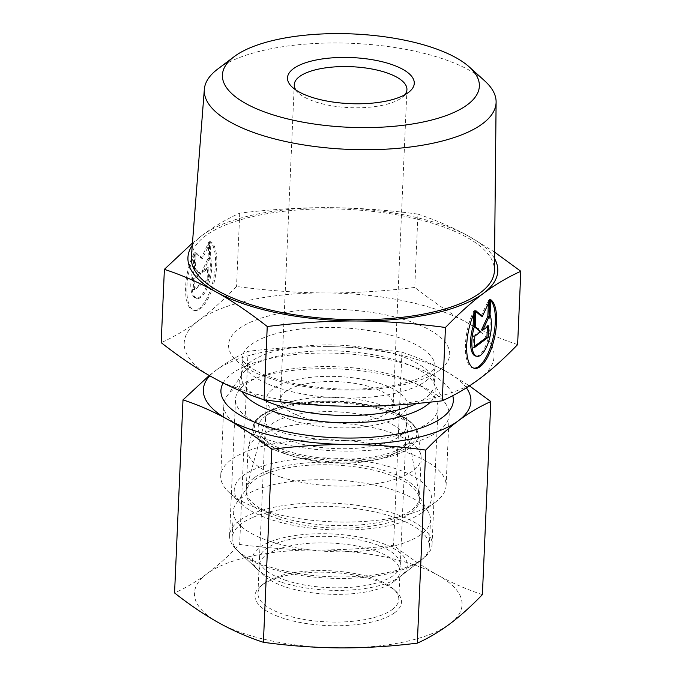 <?xml version="1.0" encoding="UTF-8"?>
<svg xmlns="http://www.w3.org/2000/svg" width="682" height="682" viewBox="0 0 682 682"><rect width="100%" height="100%" fill="white"/><g stroke="black" fill="none" stroke-linecap="round" stroke-linejoin="round"><path stroke-width="0.51" stroke-dasharray="3.41 2.56" d="M193.961 253.244A35.455 13.435 101.7 0 0 185.581 289.04A35.455 13.435 101.7 0 0 193.39 310.199A35.455 13.435 101.7 0 0 213.151 280.788A35.455 13.435 101.7 0 0 209.63 241.564L208.965 256.807A23.162 8.781 -78.3 0 1 207.635 283.141A23.162 8.781 -78.3 0 1 195.879 298.17A23.162 8.781 -78.3 0 1 193.296 268.495L193.961 253.244L195.24 253.508L194.575 268.759A23.162 8.781 101.7 0 0 197.158 298.435A23.162 8.781 101.7 0 0 208.914 283.405A23.162 8.781 101.7 0 0 210.244 257.071L210.909 241.829A35.455 13.435 -78.3 0 1 214.429 281.052A35.455 13.435 -78.3 0 1 194.668 310.463A35.455 13.435 -78.3 0 1 186.859 289.304A35.455 13.435 -78.3 0 1 195.24 253.508M209.63 241.564L210.909 241.829M193.296 268.495L194.575 268.759M208.965 256.807L210.244 257.071M194.498 289.824L195.001 278.273L200.968 273.823L195.402 269.032L196.109 252.86L202.605 258.452L210.039 242.477L209.331 258.649L202.963 272.34L208.922 267.89L208.419 279.441L194.498 289.824L193.219 289.56L207.14 279.177L207.652 267.625L201.684 272.075L208.053 258.384L208.76 242.212L201.326 258.188L194.83 252.596L194.123 268.768L199.69 273.559L193.722 278.009L193.219 289.56M193.722 278.009L195.001 278.273M199.69 273.559L200.968 273.823M194.123 268.768L195.402 269.032M194.83 252.596L196.109 252.86M201.326 258.188L202.605 258.452M208.76 242.212L210.039 242.477M208.053 258.384L209.331 258.649M201.684 272.075L202.963 272.34M207.652 267.625L208.922 267.89M207.14 279.177L208.419 279.441M490.699 299.705L489.429 299.441L488.755 314.683A23.162 8.781 -78.3 0 1 487.434 341.017A23.162 8.781 -78.3 0 1 475.669 356.047M475.039 311.384L473.76 311.12A35.455 13.435 101.7 0 0 465.38 346.916A35.455 13.435 101.7 0 0 473.18 368.075A35.455 13.435 101.7 0 0 473.828 368.169M490.665 300.489A35.455 13.435 101.7 0 0 489.429 299.441M490.034 314.948L488.755 314.683M473.615 314.428L473.76 311.12M487.391 326.755L487.442 325.502L481.475 329.952M488.721 325.766L487.442 325.502M488.406 303.405L488.551 300.089L481.117 316.064M489.829 300.353L488.551 300.089M475.874 311.538L474.629 310.472L473.922 326.644L479.489 331.435L473.521 335.885L473.018 347.436L474.348 346.439M475.908 310.736L474.629 310.472M475.201 326.908L473.922 326.644M480.759 331.699L479.489 331.435M474.8 336.149L473.521 335.885M474.288 347.701L473.018 347.436M404.861 94.747A56.393 20.486 -177.5 0 1 402.124 97.415A56.393 20.486 -177.5 0 1 401.698 97.748A56.393 20.486 -177.5 0 1 349.184 107.611A56.393 20.486 -177.5 0 1 298.366 92.888A56.393 20.486 -177.5 0 1 295.877 89.99M387.947 412.687A56.393 20.486 -177.5 0 1 324.257 421.621A56.393 20.486 -177.5 0 1 280.507 399.652A56.393 20.486 -177.5 0 1 285.741 391.545A56.393 20.486 -177.5 0 1 349.431 382.611A56.393 20.486 -177.5 0 1 393.182 404.571A56.393 20.486 -177.5 0 1 387.947 412.687M484.697 80.868A146.033 53.051 2.5 0 0 411.655 50.528A146.033 53.051 2.5 0 0 217.558 69.197M191.369 257.037A151.677 55.097 -177.5 0 1 406.694 216.731A151.677 55.097 -177.5 0 1 494.416 270.268M417.955 214.122C436.446 220.277 453.675 227.814 469.651 236.722A155.078 56.333 2.5 0 0 329.108 207.652C356.78 207.771 386.396 209.928 417.955 214.122L414.758 287.446C382.696 291.308 352.909 293.141 325.391 292.945C297.863 292.834 268.248 290.677 236.543 286.474C222.886 300.557 210.235 311.921 198.598 320.557C186.962 329.278 174.49 336.644 161.182 342.662M494.535 258.538A155.078 56.333 2.5 0 0 469.651 236.722L494.595 252.118M192.452 243.048L202.324 235.256A155.078 56.333 2.5 0 0 192.273 245.341M202.324 235.256C214.029 226.501 226.501 219.127 239.74 213.142C271.649 209.297 301.444 207.464 329.108 207.652A155.078 56.333 2.5 0 0 202.324 235.256M239.74 213.142L236.543 286.474M479.676 378.698A155.078 56.333 -177.5 0 1 352.892 406.302A155.078 56.333 -177.5 0 1 212.349 377.231A155.078 56.333 -177.5 0 1 198.598 320.557A155.078 56.333 -177.5 0 1 325.391 292.945A155.078 56.333 -177.5 0 1 465.925 322.015A155.078 56.333 -177.5 0 1 479.676 378.698M517.612 344.615C499.036 338.417 481.807 330.889 465.925 322.015C450.035 313.226 432.976 301.708 414.758 287.446M272.058 409.763A70.493 25.609 -177.5 0 1 348.809 398.262A70.493 25.609 -177.5 0 1 406.208 423.914A70.493 25.609 -177.5 0 1 406.361 426.045A70.493 25.609 -177.5 0 1 399.814 436.19A70.493 25.609 -177.5 0 1 320.199 447.358A70.493 25.609 -177.5 0 1 265.511 419.899A70.493 25.609 -177.5 0 1 265.844 417.793A70.493 25.609 -177.5 0 1 272.058 409.763M254.267 477.715A86.699 31.491 2.5 0 0 246.628 487.596A86.699 31.491 2.5 0 0 309.995 523.512A86.699 31.491 2.5 0 0 411.408 510.221A86.699 31.491 2.5 0 0 419.268 495.132A86.699 31.491 2.5 0 0 348.673 463.581A86.699 31.491 2.5 0 0 254.267 477.715M400.726 415.329A70.493 25.609 -177.5 0 1 321.111 426.497A70.493 25.609 -177.5 0 1 266.423 399.038A70.493 25.609 -177.5 0 1 337.965 376.532A70.493 25.609 -177.5 0 1 407.273 405.185A70.493 25.609 -177.5 0 1 400.726 415.329M438.714 431.024A112.786 40.971 2.5 0 0 449.182 414.801A112.786 40.971 2.5 0 0 446.693 405.458A112.786 40.971 2.5 0 0 338.298 368.953A112.786 40.971 2.5 0 0 227.123 395.875A112.786 40.971 2.5 0 0 223.832 404.963A112.786 40.971 2.5 0 0 311.333 448.892A112.786 40.971 2.5 0 0 438.714 431.024M435.619 501.995A112.786 40.971 -177.5 0 1 330.582 521.73A112.786 40.971 -177.5 0 1 228.947 492.276A112.786 40.971 -177.5 0 1 220.729 475.925A112.786 40.971 -177.5 0 1 335.194 439.916A112.786 40.971 -177.5 0 1 446.088 485.772A112.786 40.971 -177.5 0 1 436.471 501.338A112.786 40.971 -177.5 0 1 435.619 501.995M422.269 512.472A98.685 35.848 2.5 0 0 423.019 511.901A98.685 35.848 2.5 0 0 334.402 458.159A98.685 35.848 2.5 0 0 241.437 503.972A98.685 35.848 2.5 0 0 330.369 529.744A98.685 35.848 2.5 0 0 422.269 512.472M390.607 455.354A70.493 25.609 -177.5 0 1 291.691 455.857A70.493 25.609 -177.5 0 1 270.021 444.528A70.493 25.609 -177.5 0 1 264.88 434.315A70.493 25.609 -177.5 0 1 336.422 411.809A70.493 25.609 -177.5 0 1 405.73 440.461A70.493 25.609 -177.5 0 1 399.72 450.188A70.493 25.609 -177.5 0 1 390.607 455.354M396.421 450.589A77.543 28.167 2.5 0 0 406.446 444.911A77.543 28.167 2.5 0 0 336.823 402.687A77.543 28.167 2.5 0 0 263.781 438.679A77.543 28.167 2.5 0 0 396.421 450.589M286.244 580.518A70.493 25.609 -177.5 0 1 259.441 558.976A70.493 25.609 -177.5 0 1 330.983 536.47A70.493 25.609 -177.5 0 1 400.283 565.122A70.493 25.609 -177.5 0 1 360.087 586.341A70.493 25.609 -177.5 0 1 286.244 580.518M280.916 477.161A86.699 31.491 2.5 0 0 371.741 484.322A86.699 31.491 2.5 0 0 421.178 458.227A86.699 31.491 2.5 0 0 421.084 456.164A86.699 31.491 2.5 0 0 335.936 422.985A86.699 31.491 2.5 0 0 248.214 448.62A86.699 31.491 2.5 0 0 247.941 450.666A86.699 31.491 2.5 0 0 280.916 477.161M253.303 517.212A98.685 35.848 -177.5 0 1 363.779 509.821A98.685 35.848 -177.5 0 1 429.319 546.674A98.685 35.848 -177.5 0 1 420.905 560.297A98.685 35.848 -177.5 0 1 269.654 568.225A98.685 35.848 -177.5 0 1 239.322 552.369A98.685 35.848 -177.5 0 1 232.127 538.064A98.685 35.848 -177.5 0 1 253.303 517.212M281.888 582.368A77.543 28.167 2.5 0 0 400.718 576.137A77.543 28.167 2.5 0 0 331.094 533.912A77.543 28.167 2.5 0 0 258.052 569.905A77.543 28.167 2.5 0 0 281.888 582.368M270.822 541.61A98.685 35.848 -177.5 0 1 233.295 511.449A98.685 35.848 -177.5 0 1 236.177 503.504A98.685 35.848 -177.5 0 1 333.447 479.94A98.685 35.848 -177.5 0 1 428.296 511.892A98.685 35.848 -177.5 0 1 430.478 520.059A98.685 35.848 -177.5 0 1 374.205 549.769A98.685 35.848 -177.5 0 1 270.822 541.61M279.074 519.155A86.699 31.491 2.5 0 0 369.908 526.316A86.699 31.491 2.5 0 0 419.345 500.221A86.699 31.491 2.5 0 0 417.435 493.043A86.699 31.491 2.5 0 0 334.103 464.971A86.699 31.491 2.5 0 0 248.64 485.669A86.699 31.491 2.5 0 0 246.108 492.66A86.699 31.491 2.5 0 0 279.074 519.155M392.244 609.538A70.493 25.609 2.5 0 0 398.791 599.401A70.493 25.609 2.5 0 0 393.65 589.188A70.493 25.609 2.5 0 0 329.483 570.749A70.493 25.609 2.5 0 0 263.951 583.519A70.493 25.609 2.5 0 0 257.941 593.255A70.493 25.609 2.5 0 0 312.629 620.714A70.493 25.609 2.5 0 0 392.244 609.538M394.69 612.692A73.306 26.632 -177.5 0 1 298.017 622.078A73.306 26.632 -177.5 0 1 261.257 585.633A73.306 26.632 -177.5 0 1 329.415 572.343A73.306 26.632 -177.5 0 1 396.148 591.524A73.306 26.632 -177.5 0 1 394.69 612.692M393.454 581.823A70.493 25.609 2.5 0 0 393.991 581.414A70.493 25.609 2.5 0 0 400.002 571.687A70.493 25.609 2.5 0 0 345.314 544.227A70.493 25.609 2.5 0 0 265.699 555.395A70.493 25.609 2.5 0 0 259.151 565.54A70.493 25.609 2.5 0 0 264.292 575.753A70.493 25.609 2.5 0 0 327.812 594.167A70.493 25.609 2.5 0 0 393.454 581.823M482.387 594.627C467.11 589.606 452.226 583.101 437.75 575.105C423.275 567.006 408.544 557.058 393.557 545.259C367.189 548.507 341.46 550.084 316.38 549.999A133.928 48.652 -177.5 0 1 437.75 575.105A133.928 48.652 -177.5 0 1 449.626 624.056A133.928 48.652 -177.5 0 1 340.13 647.9A133.928 48.652 -177.5 0 1 218.752 622.794A133.928 48.652 -177.5 0 1 206.876 573.843A133.928 48.652 -177.5 0 1 316.38 549.999C291.291 549.811 265.716 547.953 239.646 544.415C228.41 556.077 217.49 565.881 206.876 573.843C196.271 581.703 185.504 588.072 174.566 592.939M345.765 440.632A101.337 36.811 2.5 0 0 410.368 431.689A101.337 36.811 2.5 0 0 438.023 408.015A101.337 36.811 2.5 0 0 359.397 368.544A101.337 36.811 2.5 0 0 244.949 384.605A101.337 36.811 2.5 0 0 235.537 399.175A101.337 36.811 2.5 0 0 261.027 425.176A101.337 36.811 2.5 0 0 345.765 440.632M223.167 382.952A116.307 42.25 -177.5 0 1 342.731 353.532A116.307 42.25 -177.5 0 1 452.754 395.679M238.998 520.903A101.337 36.811 2.5 0 0 229.587 535.481A101.337 36.811 2.5 0 0 236.978 550.169A101.337 36.811 2.5 0 0 329.227 576.674A101.337 36.811 2.5 0 0 423.437 558.311A101.337 36.811 2.5 0 0 432.073 544.321A101.337 36.811 2.5 0 0 353.447 504.851A101.337 36.811 2.5 0 0 238.998 520.903M209.272 375.492L215.759 370.445A133.928 48.652 2.5 0 0 209.775 375.782M215.759 370.445C226.364 362.585 237.14 356.226 248.078 351.349C274.445 348.101 300.165 346.516 325.254 346.601A133.928 48.652 2.5 0 0 215.759 370.445M325.254 346.601C350.343 346.788 375.918 348.655 401.988 352.193C417.265 357.206 432.149 363.719 446.633 371.707A133.928 48.652 2.5 0 0 325.254 346.601M466.386 387.836A133.928 48.652 2.5 0 0 446.633 371.707L469.438 385.867M401.988 352.193L393.557 545.259M248.078 351.349L239.646 544.415M430.351 402.15A98.464 35.762 2.5 0 0 433.709 382.926A98.464 35.762 2.5 0 0 339.073 351.051A98.464 35.762 2.5 0 0 242.025 374.563A98.464 35.762 2.5 0 0 241.863 391.528M262.391 399.268A96.571 35.08 -177.5 0 1 241.326 376.012A96.571 35.08 -177.5 0 1 339.329 345.177A96.571 35.08 -177.5 0 1 434.281 384.435A96.571 35.08 -177.5 0 1 425.321 398.331A96.571 35.08 -177.5 0 1 416.549 403.505M426.08 380.846A96.571 35.08 2.5 0 0 435.048 366.959A96.571 35.08 2.5 0 0 340.096 327.701A96.571 35.08 2.5 0 0 242.084 358.536A96.571 35.08 2.5 0 0 317.011 396.148A96.571 35.08 2.5 0 0 426.08 380.846M439.43 370.369A110.672 40.204 -177.5 0 1 248.657 369.329A110.672 40.204 -177.5 0 1 329.321 309.176A110.672 40.204 -177.5 0 1 439.43 370.369M285.306 452.115A81.26 29.522 -177.5 0 1 305.519 402.244A81.26 29.522 -177.5 0 1 415.943 438.117A81.26 29.522 -177.5 0 1 285.306 452.115M284.403 453.573A82.65 30.025 2.5 0 0 373.404 460.06A82.65 30.025 2.5 0 0 418.032 433.564A82.65 30.025 2.5 0 0 336.857 401.928A82.65 30.025 2.5 0 0 253.235 426.369A82.65 30.025 2.5 0 0 284.403 453.573M193.39 310.199L194.668 310.463M195.879 298.17L197.158 298.435M474.459 368.34L473.18 368.075M402.124 97.415L408.859 92.138M298.366 92.888L292.126 87.04M294.257 84.713L280.507 399.652M406.932 89.632L393.182 404.571M265.844 417.793L246.628 487.596M406.208 423.914L419.268 495.132M266.423 399.038L265.511 419.899M407.273 405.185L406.361 426.045M446.693 405.458L433.709 382.926L434.281 384.435L435.048 366.959C434.195 367.257 437.571 365.799 430.427 372.193L418.936 378.365C405.577 383.787 387.99 387.206 366.183 388.629C325.118 391.442 276.841 382.866 254.949 370.13C243.551 363.472 242.613 359.917 242.332 359.405L241.326 376.012L242.025 374.563L227.123 395.875M446.088 485.772L449.182 414.801M220.729 475.925L223.832 404.963M423.019 511.901L436.471 501.338M241.437 503.972L228.947 492.276M399.72 450.188L406.446 444.911M270.021 444.528L263.781 438.679M400.283 565.122L405.73 440.461M259.441 558.976L264.88 434.315M421.084 456.164L418.032 433.564C415.142 420.785 398.228 411.169 367.283 404.716C317.88 394.503 255.29 406.293 253.235 426.369L248.214 448.62M400.718 576.137L420.905 560.297M258.052 569.905L239.322 552.369M429.319 546.674L430.478 520.059M232.127 538.064L233.295 511.449M419.345 500.221L421.178 458.227M246.108 492.66L247.941 450.666M248.64 485.669L236.177 503.504M417.435 493.043L428.296 511.892M263.951 583.519L261.257 585.633M393.65 589.188L396.148 591.524M259.151 565.54L257.941 593.255M400.002 571.687L398.791 599.401M410.368 431.689L421.587 427.802M261.027 425.176L250.183 420.317M393.991 581.414L423.437 558.311M264.292 575.753L236.978 550.169M432.073 544.321L438.023 408.015M229.587 535.481L235.537 399.175"/><path stroke-width="1.02" d="M490.699 299.705A35.455 13.435 -78.3 0 1 494.228 338.928A35.455 13.435 -78.3 0 1 474.459 368.34A35.455 13.435 -78.3 0 1 466.659 347.181A35.455 13.435 -78.3 0 1 475.039 311.384L474.365 326.635A23.162 8.781 101.7 0 0 476.948 356.311A23.162 8.781 101.7 0 0 488.713 341.281A23.162 8.781 101.7 0 0 490.034 314.948L490.699 299.705M473.828 368.169A35.455 13.435 101.7 0 0 492.694 339.704A35.455 13.435 101.7 0 0 490.665 300.489M476.948 356.311L475.669 356.047A23.162 8.781 -78.3 0 1 473.095 326.371L473.615 314.428M474.365 326.635L473.095 326.371M488.218 337.317L474.288 347.701L474.8 336.149L480.759 331.699L475.201 326.908L475.908 310.736L482.396 316.329L489.829 300.353L489.122 316.525L482.754 330.216L488.721 325.766L488.218 337.317L486.939 337.053L487.391 326.755M482.754 330.216L481.475 329.952L487.852 316.26L488.406 303.405M489.122 316.525L487.852 316.26M482.396 316.329L481.117 316.064L475.874 311.538M474.348 346.439L486.939 337.053M295.877 89.99A56.393 20.486 -177.5 0 1 294.257 84.713A56.393 20.486 -177.5 0 1 351.494 66.708A56.393 20.486 -177.5 0 1 406.932 89.632A56.393 20.486 -177.5 0 1 404.861 94.747M408.373 92.505A63.443 23.043 2.5 0 0 408.859 92.138A63.443 23.043 2.5 0 0 351.886 57.586A63.443 23.043 2.5 0 0 292.126 87.04A63.443 23.043 2.5 0 0 349.295 103.604A63.443 23.043 2.5 0 0 408.373 92.505M404.997 40.264A128.591 46.708 -177.5 0 1 469.318 66.972A128.591 46.708 -177.5 0 1 348.843 127.278A128.591 46.708 -177.5 0 1 234.088 56.708A128.591 46.708 -177.5 0 1 404.997 40.264M234.088 56.708L217.558 69.197A146.033 53.051 2.5 0 0 204.336 89.333A146.033 53.051 2.5 0 0 347.88 149.349A146.033 53.051 2.5 0 0 496.112 102.078A146.033 53.051 2.5 0 0 484.697 80.868L469.318 66.972M496.112 102.078L494.416 270.268A151.677 55.097 -177.5 0 1 340.463 319.372A151.677 55.097 -177.5 0 1 191.369 257.037L204.336 89.333M494.595 252.118L520.818 271.283C507.57 277.267 495.098 284.641 483.402 293.396A155.078 56.333 2.5 0 0 494.535 258.538M445.457 327.479C413.897 323.277 384.281 321.12 356.609 321A155.078 56.333 2.5 0 0 483.402 293.396C471.697 302.092 459.054 313.447 445.457 327.479L442.26 400.803C455.559 394.784 468.031 387.419 479.676 378.698C491.313 370.062 503.955 358.698 517.612 344.615L520.818 271.283M356.609 321C328.946 320.821 299.151 322.654 267.242 326.499C249.101 312.296 232.05 300.779 216.075 291.93A155.078 56.333 2.5 0 0 356.609 321M192.273 245.341A155.078 56.333 2.5 0 0 216.075 291.93C200.107 283.021 182.878 275.494 164.388 269.339L192.452 243.048M164.388 269.339L161.182 342.662C179.409 356.925 196.467 368.442 212.349 377.231C228.24 386.106 245.469 393.633 264.045 399.831C295.749 404.034 325.365 406.191 352.892 406.302C380.411 406.498 410.197 404.665 442.26 400.803M267.242 326.499L264.045 399.831M452.754 395.679A116.307 42.25 -177.5 0 1 421.587 427.802A116.307 42.25 -177.5 0 1 347.445 438.057A116.307 42.25 -177.5 0 1 250.183 420.317A116.307 42.25 -177.5 0 1 223.167 382.952M209.775 375.782A133.928 48.652 2.5 0 0 227.635 419.396A133.928 48.652 2.5 0 0 349.005 444.502C323.924 444.417 298.196 445.994 271.828 449.25C256.841 437.443 242.11 427.495 227.635 419.396C213.159 411.399 198.274 404.895 182.998 399.874L174.566 592.939C189.545 604.746 204.276 614.695 218.752 622.794C233.235 630.79 248.12 637.295 263.397 642.308C289.466 645.845 315.041 647.712 340.13 647.9C365.22 647.985 390.939 646.4 417.307 643.152C428.245 638.284 439.02 631.916 449.626 624.056C460.231 616.093 471.16 606.289 482.387 594.627L490.818 401.562C479.881 406.438 469.114 412.798 458.509 420.658C447.895 428.62 436.974 438.432 425.738 450.086C399.669 446.557 374.094 444.69 349.005 444.502A133.928 48.652 2.5 0 0 458.509 420.658A133.928 48.652 2.5 0 0 466.386 387.836M182.998 399.874L209.272 375.492M469.438 385.867L490.818 401.562M425.738 450.086L417.307 643.152M271.828 449.25L263.397 642.308M241.863 391.528A98.464 35.762 2.5 0 0 327.744 422.039A98.464 35.762 2.5 0 0 426.744 405.244A98.464 35.762 2.5 0 0 430.351 402.15M416.549 403.505A96.571 35.08 -177.5 0 1 262.391 399.268"/></g></svg>
